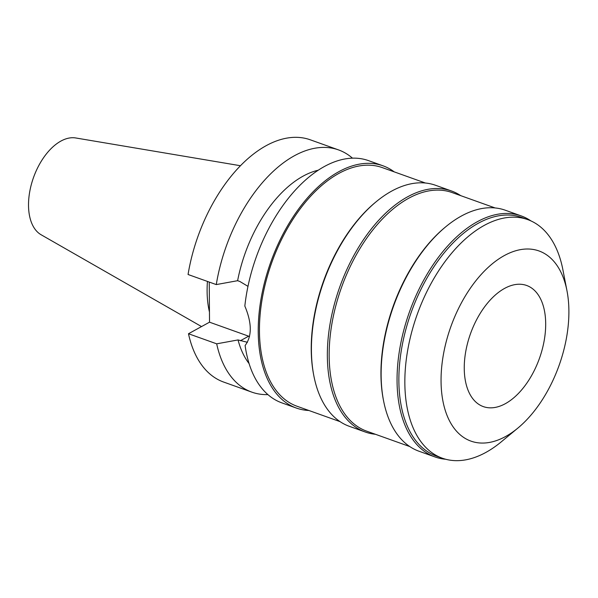 <?xml version="1.0" encoding="UTF-8"?>
<svg xmlns="http://www.w3.org/2000/svg" width="598" height="598" viewBox="0 0 598 598"><rect width="100%" height="100%" fill="white"/><g stroke="black" fill="none" stroke-linecap="round" stroke-linejoin="round"><path stroke-width="0.9" d="M505.377 403.665A64.322 36.613 109.7 0 0 544.15 340.815A64.322 36.613 109.7 0 0 526.629 285.47A64.322 36.613 109.7 0 0 504.57 288.415A64.322 36.613 109.7 0 0 465.79 351.258A64.322 36.613 109.7 0 0 483.319 406.603A64.322 36.613 109.7 0 0 505.377 403.665M504.338 255.563A100.98 57.49 -70.3 0 1 566.986 290.837A100.98 57.49 -70.3 0 1 517.92 428.041A100.98 57.49 -70.3 0 1 505.602 436.51A100.98 57.49 -70.3 0 1 441.055 381.12A100.98 57.49 -70.3 0 1 504.338 255.563M517.92 428.041L501.303 441.817A126.709 72.134 -70.3 0 1 485.845 452.439A126.709 72.134 -70.3 0 1 442.393 458.225A126.709 72.134 -70.3 0 1 407.873 349.195A126.709 72.134 -70.3 0 1 484.26 225.394A126.709 72.134 -70.3 0 1 527.72 219.608A126.709 72.134 -70.3 0 1 562.868 269.653L566.986 290.837M527.72 219.608L521.74 217.47A126.709 72.134 109.7 0 0 478.288 223.256A126.709 72.134 109.7 0 0 401.893 347.064A126.709 72.134 109.7 0 0 436.42 456.087L442.393 458.225M445.712 459.257A127.994 72.866 -70.3 0 1 434.985 456.947A127.994 72.866 -70.3 0 1 400.114 346.81A127.994 72.866 -70.3 0 1 477.286 221.746A127.994 72.866 -70.3 0 1 521.179 215.9A127.994 72.866 -70.3 0 1 530.934 220.909M521.179 215.9L505.25 210.204A127.994 72.866 109.7 0 0 461.35 216.05A127.994 72.866 109.7 0 0 445.734 226.784A127.994 72.866 109.7 0 0 383.55 400.69A127.994 72.866 109.7 0 0 419.056 451.251L434.985 456.947M383.55 400.69L383.34 399.636A126.709 72.134 -70.3 0 1 444.905 227.472L445.734 226.784M495.114 207.947L452.036 192.541A126.709 72.134 109.7 0 0 408.576 198.327A126.709 72.134 109.7 0 0 332.189 322.135A126.709 72.134 109.7 0 0 366.709 431.165L409.787 446.564M375.417 434.275A127.994 72.866 -70.3 0 1 365.281 432.018A127.994 72.866 -70.3 0 1 330.41 321.881A127.994 72.866 -70.3 0 1 407.574 196.824A127.994 72.866 -70.3 0 1 451.468 190.971A127.994 72.866 -70.3 0 1 460.744 195.658M451.468 190.971L435.538 185.275A127.994 72.866 109.7 0 0 391.638 191.121A127.994 72.866 109.7 0 0 376.03 201.855A127.994 72.866 109.7 0 0 313.838 375.768A127.994 72.866 109.7 0 0 349.344 426.322L365.281 432.018M313.838 375.768L313.636 374.707A126.709 72.134 -70.3 0 1 375.193 202.543L376.03 201.855M425.402 183.018L382.324 167.612A126.709 72.134 109.7 0 0 338.872 173.405A126.709 72.134 109.7 0 0 262.477 297.206A126.709 72.134 109.7 0 0 296.997 406.236L340.075 421.642M308.897 410.49A128.637 73.233 -70.3 0 1 296.346 408.053A128.637 73.233 -70.3 0 1 261.304 297.363A128.637 73.233 -70.3 0 1 338.857 171.678A128.637 73.233 -70.3 0 1 382.974 165.796A128.637 73.233 -70.3 0 1 394.224 171.873M382.974 165.796L368.51 160.623A128.637 73.233 109.7 0 0 324.393 166.506A128.637 73.233 109.7 0 0 244.836 306.064C251.99 323.062 252.079 336.211 245.113 345.509A128.637 73.233 109.7 0 0 281.882 402.88L296.346 408.053M249.089 363.599A109.344 62.244 109.7 0 1 238.034 339.933L247.452 342.288M249.538 336.48A33.062 22.874 61.2 0 1 248.656 336.188L209.524 322.187L188.482 333.736A128.637 73.233 109.7 0 0 223.652 382.062L251.863 392.146A128.637 73.233 -70.3 0 1 216.685 343.828L238.034 339.933M247.976 286.352L239.925 281.516L237.615 280.694L216.274 284.588L188.064 274.497A128.637 73.233 109.7 0 1 266.162 145.68A128.637 73.233 109.7 0 1 310.28 139.805L338.483 149.889A128.637 73.233 -70.3 0 1 352.461 158.164M209.24 282.069L209.524 322.187M318.241 170.206A109.344 62.244 109.7 0 0 303.111 176.141A109.344 62.244 109.7 0 0 237.615 280.694M216.274 284.588A128.637 73.233 -70.3 0 1 294.366 155.764A128.637 73.233 -70.3 0 1 338.483 149.889M188.482 333.736L216.685 343.828M267.911 394.605A128.637 73.233 -70.3 0 1 251.863 392.146M207.431 281.426A89.857 51.151 109.7 0 0 209.45 312.021M240.448 165.728L75.729 137.966A51.66 29.407 109.7 0 0 60.899 141.083A51.66 29.407 109.7 0 0 30.244 189.05A51.66 29.407 109.7 0 0 41.12 234.76L201.541 326.575M240.336 340.755L248.656 336.188"/></g></svg>
